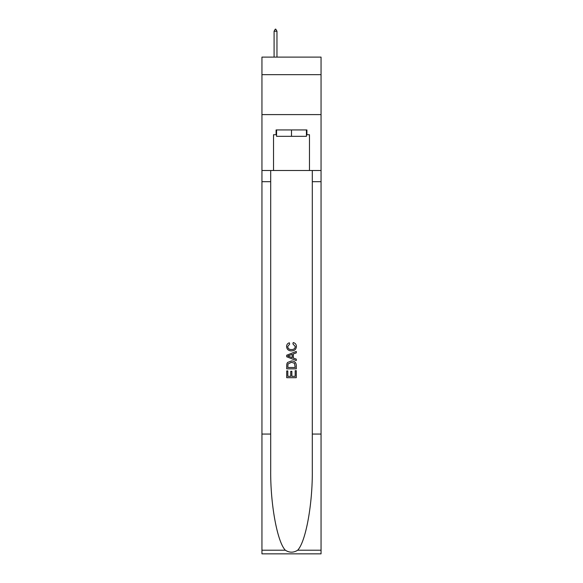 <?xml version="1.0" encoding="UTF-8"?>
<svg xmlns="http://www.w3.org/2000/svg" width="583" height="583" viewBox="0 0 583 583"><rect width="100%" height="100%" fill="white"/><g stroke="black" fill="none" stroke-linecap="round" stroke-linejoin="round"><path stroke-width="0.87" d="M321.051 74.675L321.051 57.105L261.949 57.105L261.949 74.675L321.051 74.675L321.051 114.603L261.949 114.603L261.949 74.675M306.432 129.936L306.432 136.327L276.568 136.327L276.568 129.936M291.5 129.936L291.5 136.327M295.18 370.679L295.18 376.327L291.864 376.327L295.18 376.327L295.18 370.679L296.288 370.679L296.288 377.682L286.705 377.682L286.705 370.926L286.705 377.682M290.757 371.291L290.757 376.327L287.813 376.327L290.757 376.327L290.757 371.291L291.864 371.291L291.864 376.327M287.528 362.473L286.843 363.865L287.528 362.473L291.442 360.972C294.51 360.957 296.12 362.437 296.288 365.403L296.288 368.835L286.705 368.835L286.705 365.556L286.705 368.835M293.22 342.542L292.906 343.89L293.22 342.542C295.253 343.074 296.317 344.371 296.412 346.455C296.149 349.399 294.488 350.879 291.427 350.893L291.427 350.893C288.483 350.835 286.865 349.363 286.581 346.477L286.581 346.477C286.632 344.589 287.557 343.358 289.365 342.789L289.656 344.138L287.689 346.542C287.973 348.619 289.219 349.618 291.42 349.545C293.664 349.662 294.954 348.678 295.304 346.579L292.906 343.89M297.68 550.206L321.051 550.206L321.051 553.85L261.949 553.85L261.949 434.058L270.694 434.058L270.694 469.672C270.272 503.712 277.18 541.738 285.32 550.206C289.438 552.83 293.555 552.83 297.68 550.206C305.82 541.738 312.728 503.712 312.306 469.672L312.306 170.506M286.705 355.229L286.705 356.76L296.288 360.564L286.705 356.76L286.705 355.229L296.288 351.425L286.705 355.229M312.306 434.058L321.051 434.058L321.051 114.603M261.949 434.058L261.949 114.603M270.694 170.506L270.694 434.058M321.051 550.206L321.051 434.058M261.949 170.506L273.529 170.506L273.529 134.731L276.568 134.731M306.432 134.731L306.913 134.731L306.913 129.936L276.087 129.936L276.087 134.731M306.913 134.731L309.471 134.731L309.471 170.506L321.051 170.506M273.529 170.506L309.471 170.506M296.288 351.425L296.288 352.861L293.336 353.954L293.336 358.035L296.288 359.128L296.288 360.564M289.583 356.65L292.236 357.634L292.236 354.362L287.813 355.994L289.583 356.65M292.236 354.362L292.236 357.627M286.705 365.556L286.843 363.865M294.502 363.245L295.18 367.479L294.502 363.245L291.42 362.32L288.009 363.96L287.813 367.479L295.18 367.479L287.813 367.479M286.705 370.926L287.813 370.926L287.813 376.327M276.961 31.227L275.766 29.15L275.285 29.15L274.09 31.227L276.961 31.227L276.961 57.105M274.09 31.227L274.09 57.105M312.306 181.692L321.051 181.692M270.694 181.692L261.949 181.692M261.949 550.206L285.32 550.206"/></g></svg>

